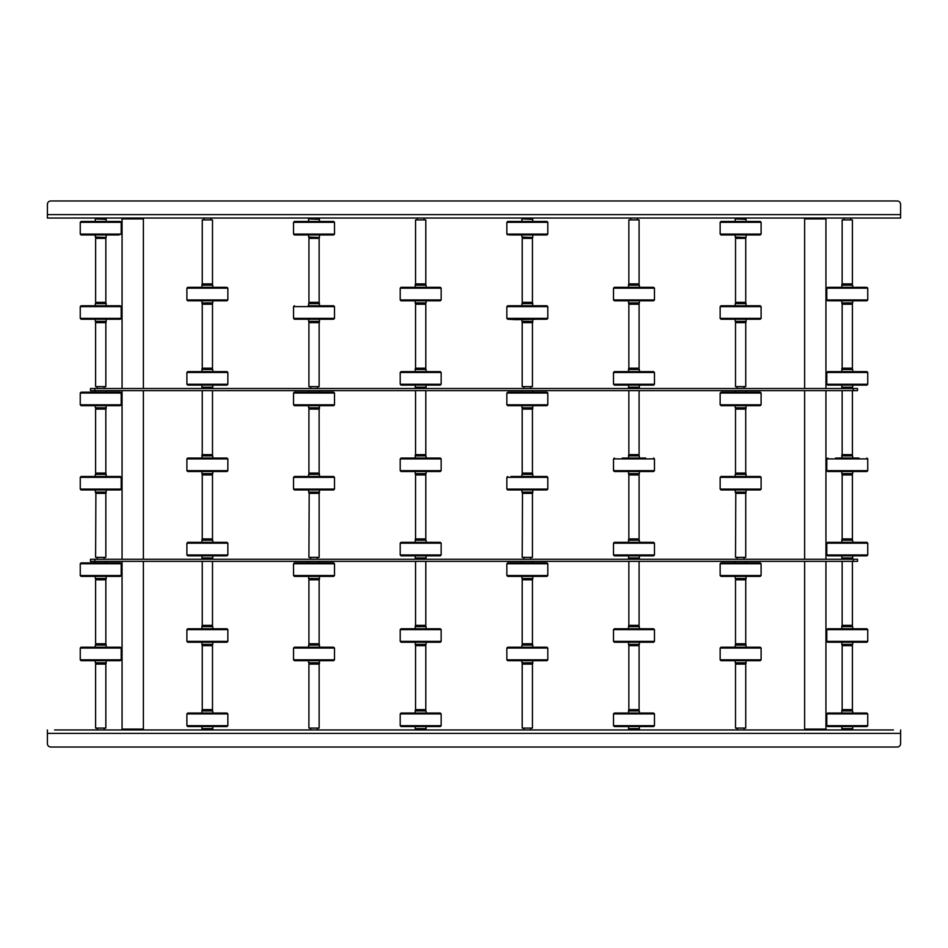 <?xml version="1.0" encoding="UTF-8"?>
<svg xmlns="http://www.w3.org/2000/svg" width="948" height="948" viewBox="0 0 948 948"><rect width="100%" height="100%" fill="white"/><g stroke="black" fill="none" stroke-linecap="round" stroke-linejoin="round"><path stroke-width="1.42" d="M886.439 729.96L882.766 729.96M865.109 729.96L861.436 729.96M854.444 729.96L840.106 729.96M822.449 729.96L829.441 729.96L822.449 729.96M811.784 729.96L808.111 729.96M790.454 729.96L786.781 729.96M769.124 729.96L765.451 729.96M747.794 729.96L737.129 729.96L737.212 728.088M744.038 728.088L744.121 729.96M726.464 729.96L722.791 729.96M705.134 729.96L701.461 729.96M683.804 729.96L680.131 729.96M662.474 729.96L658.801 729.96M641.144 729.96L626.806 729.96M609.149 729.96L605.476 729.96M587.819 729.96L584.146 729.96M566.489 729.96L562.816 729.96M545.159 729.96L541.486 729.96M530.738 728.088L530.738 729.96L523.829 729.96L523.912 728.088M513.164 729.96L509.491 729.96M491.834 729.96L488.161 729.96M470.504 729.96L466.831 729.96M449.174 729.96L445.501 729.96M427.844 729.96L413.506 729.96M395.849 729.96L392.176 729.96M374.519 729.96L370.846 729.96M353.189 729.96L349.516 729.96M331.859 729.96L328.186 729.96M317.438 728.088L317.438 729.96L310.529 729.96L310.612 728.088M299.864 729.96L296.191 729.96M278.534 729.96L274.861 729.96M257.204 729.96L253.531 729.96M235.874 729.96L232.201 729.96M214.544 729.96L200.206 729.96M182.549 729.96L178.876 729.96M161.219 729.96L157.546 729.96M139.889 729.96L138.775 729.96M129.224 729.96L136.216 729.96L129.224 729.96M118.559 729.96L114.886 729.96M104.138 728.088L104.138 729.96L97.229 729.96L97.312 728.088M86.564 729.96L82.891 729.96M65.234 729.96L61.561 729.96M54.569 729.96L893.431 729.96M875.774 729.96L872.101 729.96M833.114 729.96L829.441 729.96M801.119 729.96L797.446 729.96M779.789 729.96L776.116 729.96M758.459 729.96L754.786 729.96M737.129 729.96L733.456 729.96M715.799 729.96L712.126 729.96M694.469 729.96L690.796 729.96M673.139 729.96L669.466 729.96M651.809 729.96L648.136 729.96M619.814 729.96L616.141 729.96M598.484 729.96L594.811 729.96M577.154 729.96L573.481 729.96M555.824 729.96L552.151 729.96M534.494 729.96L530.821 729.96M523.829 729.96L520.156 729.96M502.499 729.96L498.826 729.96M481.169 729.96L477.496 729.96M459.839 729.96L456.166 729.96M438.509 729.96L434.836 729.96M406.514 729.96L402.841 729.96M385.184 729.96L381.511 729.96M363.854 729.96L360.181 729.96M342.524 729.96L338.851 729.96M321.194 729.96L317.521 729.96M310.529 729.96L306.856 729.96M289.199 729.96L285.526 729.96M267.869 729.96L264.196 729.96M246.539 729.96L242.866 729.96M225.209 729.96L221.536 729.96M193.214 729.96L189.541 729.96M171.884 729.96L168.211 729.96M150.554 729.96L146.881 729.96M107.894 729.96L104.221 729.96M97.229 729.96L93.556 729.96M75.899 729.96L72.226 729.96M900.6 729.96L900.6 733.373L47.4 733.373L47.4 743.611L47.4 729.96M50.813 747.024L897.187 747.024L50.813 747.024A3.413 3.413 0 0 1 47.4 743.611M900.6 733.373L900.6 743.611A3.413 3.413 0 0 1 897.187 747.024M47.4 214.627L900.6 214.627L900.6 204.389L900.6 218.04L47.4 218.04L47.4 204.389A3.413 3.413 0 0 1 50.813 200.976L897.187 200.976L50.813 200.976M900.6 204.389A3.413 3.413 0 0 0 897.187 200.976M804.615 561.37L804.615 729.107L825.945 729.107L825.092 729.96M825.092 218.04L825.945 218.893L804.615 218.893L804.615 388.514M821.335 729.96L818.776 729.96M122.055 561.37L122.055 729.107L143.385 729.107L142.532 729.96M142.532 218.04L143.385 218.893L122.055 218.893L122.055 388.514M841.871 710.514L852.69 710.929L841.86 710.929L841.86 710.076L852.264 709.649M841.871 728.68L852.69 728.68L841.86 729.107L841.86 726.547M852.679 729.533L841.86 729.533L852.264 729.96L852.69 729.107M835.757 713.062L858.793 713.062M827.723 713.062L866.899 713.062L867.752 713.915L826.798 713.915L827.651 713.062M827.723 726.547L866.899 726.547L867.752 725.694L867.752 713.915M851.565 709.649L842.156 709.649L842.156 645.659L852.394 645.659L852.394 709.649L851.565 709.649M841.86 626.213L852.69 626.64L841.86 626.64L841.86 625.787L852.264 625.36M841.86 644.391L852.69 644.391L841.86 644.806L841.86 642.246M826.798 641.393L827.651 642.246L866.899 642.246L867.752 641.393L826.798 641.393L826.798 629.626L827.651 628.773L858.793 628.773M827.651 628.773L866.899 628.773L867.752 629.626L826.798 629.626M841.433 642.246L866.804 642.246L865.962 641.488M842.381 628.773L866.804 628.773M841.86 539.791L852.69 540.206L841.86 540.206L841.86 539.353L852.264 538.926M841.86 557.957L852.69 557.957L841.86 558.372L841.86 555.824M835.603 542.339L861.4 542.339M835.757 542.339L827.746 542.339M827.651 542.339L866.899 542.339L867.752 543.192L826.798 543.192L827.651 542.339M867.752 554.971L826.798 554.971L827.651 555.824L866.899 555.824L867.752 554.971L867.752 543.192M841.433 555.824L827.746 555.824M855.333 555.824L858.414 555.824M866.804 555.824L853.117 555.824M855.712 542.339L858.793 542.339M852.394 538.926L842.156 538.926L842.156 474.936L852.394 474.936L852.394 538.926M852.394 561.37L852.394 625.36L842.156 625.36L842.156 561.37M841.883 455.49L852.69 455.905L841.86 455.905L841.86 455.064L852.264 454.637M841.883 473.656L852.69 473.656L841.86 474.083L841.86 471.523M835.603 458.05L858.912 458.05M835.757 458.05L858.793 458.05M826.798 470.67L827.651 471.523L866.899 471.523L867.752 470.67L826.798 470.67L826.798 458.903L827.817 458.05M866.733 471.523L853.117 471.523M841.433 471.523L827.746 471.523M836.183 471.523L858.367 471.523M827.817 471.523L866.899 471.523M852.394 390.647L852.394 454.637L842.156 454.637L842.156 390.647M841.907 369.056L852.69 369.483L841.86 369.483L841.86 368.63L852.264 368.203M841.907 387.234L852.69 387.234L841.86 387.649L841.86 385.101M835.757 371.616L858.793 371.616M826.798 384.248L827.651 385.101L866.899 385.101L867.752 384.248L826.798 384.248L826.798 372.469L827.651 371.616L866.697 371.616M852.394 368.203L842.156 368.203L842.156 304.213L852.394 304.213L852.394 368.203M841.883 284.767L852.69 285.182L841.86 285.182L841.86 284.329L852.264 283.902M841.883 302.933L852.69 302.933L841.86 303.36L841.86 300.8M835.757 287.315L858.793 287.315M826.798 299.947L827.651 300.8L866.899 300.8L867.752 299.947L826.798 299.947L826.798 288.168L827.651 287.315L866.733 287.315M866.899 300.8L853.117 300.8M841.457 300.8L836.136 300.8M852.394 283.902L842.156 283.902L842.156 219.912L852.394 219.912L852.394 283.902M745.602 237.486L735.21 237.071L745.602 237.486M745.602 219.32L735.21 218.893L745.602 219.32M751.207 234.938L728.953 234.938M761.102 234.085L720.148 234.085L720.148 222.306L761.102 222.306L761.102 234.085L760.249 234.938L721.096 234.938M758.649 234.938L721.001 234.938L720.148 234.085M761.102 222.306L760.249 221.453L721.001 221.453L720.148 222.306M758.566 221.453L721.096 221.453M729.486 221.453L730.387 221.453M746.04 219.32L746.04 221.453L722.684 221.453M751.764 221.453L750.863 221.453M746.467 221.453L760.154 221.453M735.53 238.351L745.744 238.351L745.744 302.341L735.53 302.341L735.53 238.351M746.04 321.787L735.21 321.36L746.04 321.36L746.04 322.213L735.636 322.64M746.04 303.609L735.21 303.609L746.04 303.194L746.04 305.754M752.297 319.227L728.953 319.227M759.312 318.469L760.154 319.227L721.001 319.227L720.148 318.374L761.102 318.374L760.249 319.227L721.096 319.227M720.148 306.607L761.102 306.607L760.249 305.754L721.001 305.754L720.148 306.607L720.148 318.374M721.096 305.754L734.783 305.754M746.04 408.209L735.21 407.794L746.04 407.794L746.04 408.647L735.636 409.074M752.297 405.661L721.001 405.661L760.249 405.661L761.102 404.808L720.148 404.808L721.001 405.661M760.154 405.661L721.096 405.661M721.736 392.176L720.148 393.029L761.102 393.029L760.249 392.176L721.096 392.176M759.514 392.176L751.764 392.176M752.143 405.661L759.514 405.661M745.721 409.074L745.744 473.064L735.506 473.064L735.506 409.074L745.721 409.074M735.506 322.64L745.744 322.64L745.744 386.63L735.506 386.63L735.506 322.64M746.04 492.51L735.21 492.095L746.04 492.095L746.04 492.936L735.636 493.363M746.04 474.344L735.21 474.344L746.04 473.917L746.04 476.477M752.143 489.95L729.107 489.95M752.297 489.95L728.953 489.95M760.249 489.95L721.001 489.95L720.148 489.097L761.102 489.097L760.249 489.95M720.148 477.33L761.102 477.33L760.249 476.477L721.001 476.477L720.148 477.33L720.148 489.097M724.248 476.477L760.154 476.477M749.963 476.477L731.287 476.477M735.79 493.363L745.744 493.363L745.744 557.353L735.506 557.353L735.79 493.363M746.04 578.944L735.21 578.517L746.04 578.517L746.04 579.37L735.636 579.797M752.143 576.384L729.107 576.384M760.154 576.384L721.096 576.384M760.249 576.384L721.001 576.384L720.148 575.531L761.102 575.531L760.249 576.384M720.148 563.752L761.102 563.752L760.249 562.899L721.001 562.899L720.148 563.752L720.148 575.531M724.853 562.899L734.783 562.899M746.467 562.899L721.096 562.899M760.154 562.899L756.397 562.899M735.506 579.797L745.744 579.797L745.744 643.787L735.506 643.787L735.506 579.797M746.04 663.233L735.21 662.818L746.04 662.818L746.04 663.671L735.636 664.098M746.04 645.067L735.21 645.067L746.04 644.64L746.04 647.2M752.143 660.685L729.107 660.685M760.249 660.685L721.001 660.685L720.148 659.832L761.102 659.832L760.249 660.685M724.165 647.2L745.531 647.2M746.467 647.2L721.096 647.2M720.148 648.053L761.102 648.053L760.249 647.2L721.001 647.2L720.148 648.053L720.148 659.832M757.014 660.685L721.096 660.685M735.506 664.098L745.744 664.098L745.744 728.088L735.506 728.088L735.506 664.098M532.302 237.486L521.91 237.071L532.302 237.486M532.302 219.32L521.91 218.893L532.302 219.32M537.907 234.938L538.843 234.938M538.997 234.938L515.807 234.938M547.802 234.085L506.848 234.085L506.848 222.306L547.802 222.306L547.802 234.085L546.949 234.938L509.301 234.938M547.802 222.306L546.949 221.453L507.701 221.453L506.848 222.306M533.167 221.453L507.796 221.453M538.464 221.453L516.186 221.453M509.384 221.453L521.483 221.453M522.23 238.351L532.444 238.351L532.444 302.341L522.23 302.341L522.23 238.351M532.74 321.787L521.91 321.36L532.74 321.36L532.74 322.213L522.336 322.64M532.74 303.609L521.91 303.609L532.74 303.194L532.74 305.754M538.843 319.227L515.807 319.654L507.796 319.227L522.786 319.227L507.701 319.227L506.848 318.374L547.802 318.374L546.949 319.227L522.763 319.227M522.763 305.754L507.701 305.754L506.848 306.607L547.802 306.607L546.949 305.754L521.483 305.754M532.74 408.209L521.91 407.794L532.74 407.794L532.74 408.647L522.336 409.074M538.997 405.661L515.807 405.661M546.949 405.661L507.701 405.661L506.848 404.808L547.802 404.808L546.949 405.661M508.436 392.176L506.848 393.029L547.802 393.029L546.949 392.176L507.796 392.176M546.131 392.176L546.854 392.176M538.049 392.176L516.186 392.176M532.421 409.074L532.444 473.064L522.206 473.064L522.206 409.074L532.421 409.074M522.206 322.64L532.444 322.64L532.444 386.63L522.206 386.63L522.206 322.64M532.74 492.51L521.91 492.095L532.74 492.095L532.74 492.936L522.336 493.363M532.74 474.344L521.91 474.344L532.74 473.917L532.74 476.477M538.843 489.95L515.807 489.95M538.997 489.95L537.113 489.95M546.854 489.95L543.702 489.95M546.949 489.95L507.701 489.95L506.848 489.097L547.802 489.097L546.949 489.95M507.701 476.477L506.848 477.33L547.802 477.33L546.949 476.477L510.948 476.477M546.854 476.477L543.702 476.477M533.167 476.477L521.483 476.477M536.663 476.477L516.186 476.477M507.796 489.95L510.948 489.95M522.49 493.363L532.444 493.363L532.444 557.353L522.206 557.353L522.49 493.363M532.74 578.944L521.91 578.517L532.74 578.517L532.74 579.37L522.336 579.797M538.843 576.384L515.807 576.384M546.854 576.384L507.796 576.384M546.949 576.384L507.701 576.384L506.848 575.531L547.802 575.531L546.949 576.384M506.848 563.752L547.802 563.752L546.949 562.899L507.701 562.899L506.848 563.752L506.848 575.531M511.553 562.899L521.483 562.899M532.041 562.899L507.796 562.899M522.206 579.797L532.444 579.797L532.444 643.787L522.206 643.787L522.206 579.797M532.74 663.233L521.91 662.818L532.74 662.818L532.74 663.671L522.336 664.098M532.74 645.067L521.91 645.067L532.74 644.64L532.74 647.2M538.843 660.685L515.807 660.685M546.854 660.685L507.796 660.685M546.949 660.685L507.701 660.685L506.848 659.832L547.802 659.832L546.949 660.685M506.848 648.053L547.802 648.053L546.949 647.2L507.701 647.2L506.848 648.053L506.848 659.832M543.714 647.2L546.854 647.2L543.714 647.2M507.796 647.2L510.936 647.2M522.206 664.098L532.444 664.098L532.444 728.088L522.206 728.088L522.206 664.098M319.002 237.486L308.61 237.071L319.002 237.486M319.002 219.32L308.61 218.893L319.002 219.32M325.543 234.938L302.507 234.938M334.502 234.085L293.548 234.085L293.548 222.306L334.502 222.306L334.502 234.085L333.649 234.938L296.084 234.938M332.049 234.938L294.401 234.938L293.548 234.085M334.502 222.306L333.649 221.453L294.401 221.453L293.548 222.306M331.966 221.453L308.183 221.453M325.164 221.453L324.263 221.453M319.867 221.453L333.554 221.453M325.697 234.938L324.749 234.938M308.93 238.351L319.144 238.351L319.144 302.341L308.93 302.341L308.93 238.351M319.44 321.787L308.61 321.36L319.44 321.36L319.44 322.213L309.036 322.64M319.44 303.609L308.61 303.609L319.44 303.194L319.44 305.754M325.543 319.227L302.507 319.227M333.649 319.227L294.401 319.227L293.548 318.374L334.502 318.374L333.649 319.227M294.401 305.754L293.548 306.607L334.502 306.607L333.649 305.754L308.183 305.754M319.867 305.754L325.164 305.754M311.311 319.227L294.496 319.227M319.44 408.209L308.61 407.794L319.44 407.794L319.44 408.647L309.036 409.074M325.697 405.661L302.507 405.661M333.649 405.661L294.401 405.661L293.548 404.808L334.502 404.808L333.649 405.661M293.548 393.029L334.502 393.029L333.649 392.176L294.401 392.176L293.548 393.029L293.548 404.808M332.831 392.176L333.554 392.176M319.121 409.074L319.144 473.064L308.906 473.064L308.906 409.074L319.121 409.074M308.906 322.64L319.144 322.64L319.144 386.63L308.906 386.63L308.906 322.64M319.44 492.51L308.61 492.095L319.44 492.095L319.44 492.936L309.036 493.363M319.44 474.344L308.61 474.344L319.44 473.917L319.44 476.477M325.543 489.95L302.507 489.95M333.554 489.95L330.402 489.95M333.649 489.95L294.401 489.95L293.548 489.097L334.502 489.097L333.649 489.95M294.401 476.477L293.548 477.33L334.502 477.33L333.649 476.477L294.496 476.477M333.554 476.477L330.402 476.477M304.687 476.477L308.183 476.477M318.919 476.477L325.164 476.477M323.363 476.477L302.886 476.477M309.19 493.363L319.144 493.363L319.144 557.353L308.906 557.353L309.19 493.363M319.44 578.944L308.61 578.517L319.44 578.517L319.44 579.37L309.036 579.797M325.543 576.384L302.507 576.384M333.554 576.384L329.797 576.384M333.649 576.384L294.401 576.384L293.548 575.531L334.502 575.531L333.649 576.384M293.548 563.752L334.502 563.752L333.649 562.899L294.401 562.899L293.548 563.752L293.548 575.531M305.031 562.899L325.164 562.899M323.019 562.899L302.886 562.899M308.906 579.797L319.144 579.797L319.144 643.787L308.906 643.787L308.906 579.797M319.44 663.233L308.61 662.818L319.44 662.818L319.44 663.671L309.036 664.098M319.44 645.067L308.61 645.067L319.44 644.64L319.44 647.2M325.543 660.685L302.507 660.685M325.697 660.685L302.353 660.685M333.554 660.685L330.414 660.685M333.649 660.685L294.401 660.685L293.548 659.832L334.502 659.832L333.649 660.685M293.548 648.053L334.502 648.053L333.649 647.2L294.401 647.2L293.548 648.053L293.548 659.832M302.886 647.2L304.675 647.2M308.906 664.098L319.144 664.098L319.144 728.088L308.906 728.088L308.906 664.098M105.702 237.486L95.31 237.071L105.702 237.486M105.702 219.32L95.31 218.893L105.702 219.32M112.243 234.938L89.207 234.938M118.749 234.938L81.101 234.938L80.248 234.085L121.202 234.085L118.749 234.938M80.248 222.306L121.202 222.306L120.349 221.453L81.101 221.453L80.248 222.306L80.248 234.085M81.196 221.453L82.784 221.453M120.254 221.453L118.666 221.453M95.63 238.351L105.844 238.351L105.844 302.341L95.63 302.341L95.63 238.351M106.14 321.787L95.31 321.36L106.14 321.36L106.14 322.213L95.736 322.64M106.14 303.609L95.31 303.609L106.14 303.194L106.14 305.754M112.243 319.227L89.207 319.227M120.349 319.227L81.101 319.227L80.248 318.374L121.202 318.374L120.349 319.227M96.163 305.754L81.101 305.754L80.248 306.607L121.202 306.607L120.349 305.754L81.196 305.754M98.011 319.227L81.196 319.227M106.14 408.209L95.31 407.794L106.14 407.794L106.14 408.647L95.736 409.074M112.397 405.661L89.207 405.661M120.349 405.661L81.101 405.661L80.248 404.808L121.202 404.808L120.349 405.661M80.248 393.029L121.202 393.029L120.349 392.176L81.101 392.176L80.248 393.029L80.248 404.808M119.531 392.176L120.254 392.176M81.919 392.176L81.196 392.176M105.82 409.074L105.844 473.064L95.606 473.064L95.606 409.074L105.82 409.074M95.606 322.64L105.844 322.64L105.844 386.63L95.606 386.63L95.606 322.64M106.14 492.51L95.31 492.095L106.14 492.095L106.14 492.936L95.736 493.363M106.14 474.344L95.31 474.344L106.14 473.917L106.14 476.477M112.243 489.95L89.207 489.95M120.349 489.95L81.101 489.95L80.248 489.097L121.202 489.097L120.349 489.95M81.101 476.477L80.248 477.33L121.202 477.33L120.349 476.477L81.196 476.477M110.513 489.95L89.053 489.95M95.89 493.363L105.844 493.363L105.844 557.353L95.606 557.353L95.89 493.363M106.14 578.944L95.31 578.517L106.14 578.517L106.14 579.37L95.736 579.797M112.243 576.384L89.207 576.384M120.349 576.384L81.101 576.384L80.248 575.531L121.202 575.531L120.349 576.384M80.248 563.752L121.202 563.752L120.349 562.899L81.101 562.899L80.248 563.752L80.248 575.531M120.254 562.899L116.497 562.899M95.606 579.797L105.844 579.797L105.844 643.787L95.606 643.787L95.606 579.797M106.14 663.233L95.31 662.818L106.14 662.818L106.14 663.671L95.736 664.098M106.14 645.067L95.31 645.067L106.14 644.64L106.14 647.2M89.207 660.685L110.383 660.685M120.349 660.685L81.101 660.685L80.248 659.832L121.202 659.832L120.349 660.685M80.248 648.053L121.202 648.053L120.349 647.2L81.101 647.2L80.248 648.053L80.248 659.832M110.075 647.2L91.375 647.2M95.606 664.098L105.844 664.098L105.844 728.088L95.606 728.088L95.606 664.098M628.571 710.514L639.39 710.929L628.56 710.929L628.56 710.076L638.964 709.649M628.571 728.68L639.39 728.68L628.56 729.107L628.56 726.547M630.491 729.96L637.459 729.96M622.457 713.062L645.493 713.062M614.423 713.062L653.599 713.062L654.452 713.915L613.498 713.915L614.351 713.062M614.423 726.547L653.599 726.547L654.452 725.694L654.452 713.915M638.265 709.649L628.856 709.649L628.856 645.659L639.094 645.659L639.094 709.649L638.265 709.649M628.56 626.213L639.39 626.64L628.56 626.64L628.56 625.787L638.964 625.36M628.56 644.391L639.39 644.391L628.56 644.806L628.56 642.246M613.498 641.393L614.351 642.246L653.599 642.246L654.452 641.393L613.498 641.393L613.498 629.626L614.351 628.773L645.493 628.773M614.351 628.773L653.599 628.773L654.452 629.626L613.498 629.626M628.133 642.246L614.446 642.246M628.56 539.791L639.39 540.206L628.56 540.206L628.56 539.353L638.964 538.926M628.56 557.957L639.39 557.957L628.56 558.372L628.56 555.824M622.303 542.339L645.493 542.339M619.85 542.339L614.446 542.339M614.351 542.339L653.599 542.339L654.452 543.192L613.498 543.192L614.351 542.339M654.452 554.971L613.498 554.971L614.351 555.824L653.599 555.824L654.452 554.971L654.452 543.192M619.85 555.824L614.446 555.824M645.114 555.824L642.033 555.824M639.094 538.926L628.856 538.926L628.856 474.936L639.094 474.936L639.094 538.926M639.094 561.37L639.094 625.36L628.856 625.36L628.856 561.37M628.583 455.49L639.39 455.905L628.56 455.905L628.56 455.064L638.964 454.637M628.583 473.656L639.39 473.656L628.56 474.083L628.56 471.523M622.303 458.05L645.612 458.05M622.457 458.05L645.493 458.05M613.498 470.67L614.351 471.523L653.599 471.523L654.452 470.67L613.498 470.67L613.498 458.903L614.517 458.05M653.433 471.523L639.817 471.523M628.133 471.523L614.446 471.523M614.517 471.523L653.599 471.523M639.094 390.647L639.094 454.637L628.856 454.637L628.856 390.647M628.607 369.056L639.39 369.483L628.56 369.483L628.56 368.63L638.964 368.203M628.607 387.234L639.39 387.234L628.56 387.649L628.56 385.101M622.457 371.616L645.493 371.616M613.498 384.248L614.351 385.101L653.599 385.101L654.452 384.248L613.498 384.248L613.498 372.469L614.351 371.616L653.397 371.616M639.094 368.203L628.856 368.203L628.856 304.213L639.094 304.213L639.094 368.203M628.583 284.767L639.39 285.182L628.56 285.182L628.56 284.329L638.964 283.902M628.583 302.933L639.39 302.933L628.56 303.36L628.56 300.8M622.457 287.315L645.493 287.315M613.498 299.947L614.351 300.8L653.599 300.8L654.452 299.947L613.498 299.947L613.498 288.168L614.351 287.315L653.433 287.315M639.094 283.902L628.856 283.902L628.856 219.912L639.094 219.912L639.094 283.902M415.271 710.514L426.09 710.929L415.26 710.929L415.26 710.076L425.664 709.649M415.271 728.68L426.09 728.68L415.26 729.107L415.26 726.547M415.698 729.96L425.664 729.96M409.157 713.062L432.193 713.062M401.123 713.062L440.145 713.062M401.123 726.547L440.299 726.547L441.152 725.694L441.152 713.915L440.299 713.062M424.965 709.649L415.556 709.649L415.556 645.659L425.794 645.659L425.794 709.649L424.965 709.649M415.26 626.213L426.09 626.64L415.26 626.64L415.26 625.787L425.664 625.36M415.26 644.391L426.09 644.391L415.26 644.806L415.26 642.246M400.198 641.393L401.051 642.246L440.299 642.246L441.152 641.393L400.198 641.393L400.198 629.626L401.051 628.773L432.193 628.773M409.003 628.773L432.347 628.773M401.051 628.773L440.299 628.773L441.152 629.626L400.198 629.626M415.757 642.246L419.206 642.246M415.26 539.791L426.09 540.206L415.26 540.206L415.26 539.353L425.664 538.926M415.26 557.957L426.09 557.957L415.26 558.372L415.26 555.824M401.146 542.339L440.204 542.339M400.198 554.971L401.051 555.824L440.299 555.824L441.152 554.971L400.198 554.971L400.198 543.192L401.051 542.339L434.859 542.339M401.146 555.824L440.299 555.824M428.733 555.824L431.814 555.824M429.112 542.339L432.347 542.339M425.794 538.926L415.556 538.926L415.556 474.936L425.794 474.936L425.794 538.926M425.794 561.37L425.794 625.36L415.556 625.36L415.556 561.37M415.283 455.49L426.09 455.905L415.26 455.905L415.26 455.064L425.664 454.637M415.283 473.656L426.09 473.656L415.26 474.083L415.26 471.523M409.157 458.05L432.193 458.05M400.198 470.67L401.051 471.523L440.299 471.523L441.152 470.67L400.198 470.67L400.198 458.903L401.217 458.05M401.217 471.523L440.299 471.523M401.134 458.05L440.133 458.05M425.794 390.647L425.794 454.637L415.556 454.637L415.556 390.647M415.307 369.056L426.09 369.483L415.26 369.483L415.26 368.63L425.664 368.203M415.307 387.234L426.09 387.234L415.26 387.649L415.26 385.101M409.157 371.616L432.193 371.616M400.198 384.248L401.051 385.101L440.299 385.101L441.152 384.248L400.198 384.248L400.198 372.469L401.051 371.616L440.097 371.616M425.794 368.203L415.556 368.203L415.556 304.213L425.794 304.213L425.794 368.203M415.283 284.767L426.09 285.182L415.26 285.182L415.26 284.329L425.664 283.902M415.283 302.933L426.09 302.933L415.26 303.36L415.26 300.8M409.157 287.315L432.193 287.315M400.198 299.947L401.051 300.8L440.299 300.8L441.152 299.947L400.198 299.947L400.198 288.168L401.051 287.315L440.133 287.315M401.146 300.8L440.299 300.8M425.794 283.902L415.556 283.902L415.556 219.912L425.794 219.912L425.794 283.902M201.971 710.514L212.79 710.929L201.96 710.929L201.96 710.076L212.364 709.649M201.971 728.68L212.79 728.68L201.96 729.107L201.96 726.547M212.779 729.533L201.96 729.533L212.364 729.96L212.79 729.107M210.871 729.96L203.879 729.96M195.857 713.062L218.893 713.062M187.823 713.062L226.999 713.062L227.852 713.915L186.898 713.915L187.751 713.062M187.823 726.547L226.999 726.547L227.852 725.694L227.852 713.915M211.665 709.649L202.256 709.649L202.256 645.659L212.494 645.659L212.494 709.649L211.665 709.649M201.96 626.213L212.79 626.64L201.96 626.64L201.96 625.787L212.364 625.36M201.96 644.391L212.79 644.391L201.96 644.806L201.96 642.246M195.857 628.773L218.893 628.773M187.846 628.773L226.999 628.773L227.852 629.626L186.898 629.626L187.751 628.773M227.852 641.393L186.898 641.393L187.751 642.246L226.999 642.246L227.852 641.393L227.852 629.626M196.236 642.246L204.578 642.246M202.481 628.773L226.904 628.773M201.96 539.791L212.79 540.206L201.96 540.206L201.96 539.353L212.364 538.926M201.96 557.957L212.79 557.957L201.96 558.372L201.96 555.824M195.857 542.339L218.893 542.339M193.25 542.339L187.846 542.339M186.898 554.971L187.751 555.824L226.999 555.824L227.852 554.971L186.898 554.971L186.898 543.192L187.751 542.339L226.904 542.339M193.25 555.824L221.5 555.824M218.514 555.824L215.433 555.824M226.904 555.824L221.559 555.824M212.494 538.926L202.256 538.926L202.256 474.936L212.494 474.936L212.494 538.926M212.494 561.37L212.494 625.36L202.256 625.36L202.256 561.37M201.983 455.49L212.79 455.905L201.96 455.905L201.96 455.064L212.364 454.637M201.983 473.656L212.79 473.656L201.96 474.083L201.96 471.523M195.857 458.05L218.893 458.05M186.898 470.67L187.751 471.523L226.999 471.523L227.852 470.67L186.898 470.67L186.898 458.903L187.751 458.05L226.916 458.05M212.494 390.647L212.494 454.637L202.256 454.637L202.256 390.647M202.007 369.056L212.79 369.483L201.96 369.483L201.96 368.63L212.364 368.203M202.007 387.234L212.79 387.234L201.96 387.649L201.96 385.101M218.893 371.616L195.975 371.616M186.898 384.248L187.751 385.101L226.999 385.101L227.852 384.248L186.898 384.248L186.898 372.469L187.751 371.616L226.797 371.616M212.494 368.203L202.256 368.203L202.256 304.213L212.494 304.213L212.494 368.203M201.983 284.767L212.79 285.182L201.96 285.182L201.96 284.329L212.364 283.902M201.983 302.933L212.79 302.933L201.96 303.36L201.96 300.8M195.857 287.315L218.893 287.315M186.898 299.947L187.751 300.8L226.999 300.8L227.852 299.947L186.898 299.947L186.898 288.168L187.751 287.315L226.833 287.315M212.494 283.902L202.256 283.902L202.256 219.912L212.494 219.912L212.494 283.902M857.513 561.37L857.513 559.237L857.513 561.37L90.487 561.37L90.487 559.237L94.753 559.237L94.753 561.37M853.247 561.37L853.247 559.237L94.753 559.237M853.247 559.237L857.513 559.237M853.247 390.647L853.247 388.514L857.513 388.514L857.513 390.647L90.487 390.647L90.487 388.514L94.753 388.514L94.753 390.647M853.247 388.514L94.753 388.514M826.798 713.915L826.798 725.694L867.752 725.694M841.86 644.806L852.264 645.659M841.86 558.372L852.264 559.237M841.86 474.083L852.264 474.936M826.798 458.903L867.752 458.903L866.899 458.05M841.86 387.649L852.264 388.514M826.798 372.469L867.752 372.469L866.899 371.616M841.86 303.36L852.264 304.213M826.798 288.168L867.752 288.168L866.899 287.315M745.614 218.04L735.21 218.893M746.04 237.486L735.636 238.351M746.04 303.194L735.636 302.341M746.04 473.917L735.636 473.064M746.04 644.64L735.636 643.787M532.314 218.04L521.91 218.893M532.74 237.486L522.336 238.351M532.74 303.194L522.336 302.341M532.74 473.917L522.336 473.064M532.74 644.64L522.336 643.787M319.014 218.04L308.61 218.893M319.44 237.486L309.036 238.351M319.44 303.194L309.036 302.341M319.44 473.917L309.036 473.064M319.44 644.64L309.036 643.787M105.714 218.04L95.31 218.893M106.14 237.486L95.736 238.351M106.14 303.194L95.736 302.341M106.14 473.917L95.736 473.064M106.14 644.64L95.736 643.787M628.56 729.107L638.964 729.96M613.498 713.915L613.498 725.694L654.452 725.694M628.56 644.806L638.964 645.659M628.56 558.372L638.964 559.237M628.56 474.083L638.964 474.936M613.498 458.903L654.452 458.903L653.599 458.05M628.56 387.649L638.964 388.514M613.498 372.469L654.452 372.469L653.599 371.616M628.56 303.36L638.964 304.213M613.498 288.168L654.452 288.168L653.599 287.315M441.152 725.694L400.198 725.694L400.198 713.915L441.152 713.915M415.26 644.806L425.664 645.659M415.26 558.372L425.664 559.237M400.198 543.192L441.152 543.192L440.299 542.339M415.26 474.083L425.664 474.936M400.198 458.903L441.152 458.903L440.299 458.05M415.26 387.649L425.664 388.514M400.198 372.469L441.152 372.469L440.299 371.616M415.26 303.36L425.664 304.213M400.198 288.168L441.152 288.168L440.299 287.315M186.898 713.915L186.898 725.694L227.852 725.694M201.96 644.806L212.364 645.659M201.96 558.372L212.364 559.237M186.898 543.192L227.852 543.192L226.999 542.339M201.96 474.083L212.364 474.936M186.898 458.903L227.852 458.903L226.999 458.05M201.96 387.649L212.364 388.514M186.898 372.469L227.852 372.469L226.999 371.616M201.96 303.36L212.364 304.213M186.898 288.168L227.852 288.168L226.999 287.315M825.945 218.893L825.945 388.514M825.945 390.647L825.945 559.237M825.945 561.37L825.945 729.107M804.615 390.647L804.615 559.237M805.468 218.04L804.615 218.893M805.468 729.96L804.615 729.107M143.385 218.893L143.385 388.514M143.385 390.647L143.385 559.237M143.385 561.37L143.385 729.107M122.055 390.647L122.055 559.237M122.908 218.04L122.055 218.893M122.908 729.96L122.055 729.107M843.862 218.04L843.862 219.912M850.688 218.04L850.688 219.912M841.86 712.635L841.86 710.929M826.798 725.694L827.651 726.547M852.69 728.68L852.69 726.547M852.69 712.635L852.69 710.929M841.86 628.346L841.86 626.64M852.69 644.391L852.69 642.246M867.752 641.393L867.752 629.626M852.69 628.346L852.69 626.64M841.86 541.912L841.86 540.206M826.798 554.971L826.798 543.192M852.69 557.957L852.69 555.824M852.69 541.912L852.69 540.206M841.86 457.623L841.86 455.905M852.69 473.656L852.69 471.523M867.752 470.67L867.752 458.903M852.69 457.623L852.69 455.905M841.86 371.189L841.86 369.483M852.69 387.234L852.69 385.101M867.752 384.248L867.752 372.469M852.69 371.189L852.69 369.483M841.86 286.889L841.86 285.182M852.69 302.933L852.69 300.8M867.752 299.947L867.752 288.168M852.69 286.889L852.69 285.182M744.038 559.237L744.038 557.353M744.038 388.514L744.038 386.63M737.212 559.237L737.212 557.353M737.212 388.514L737.212 386.63M735.21 235.365L735.21 237.071M735.21 219.32L735.21 221.453M746.04 235.365L746.04 237.071M746.04 319.654L746.04 321.36M761.102 306.607L761.102 318.374M735.21 303.609L735.21 305.754M735.21 319.654L735.21 321.36M746.04 406.088L746.04 407.794M761.102 393.029L761.102 404.808M746.04 390.647L746.04 392.176M735.21 390.647L735.21 392.176M720.148 393.029L720.148 404.808M735.21 406.088L735.21 407.794M746.04 490.377L746.04 492.095M761.102 477.33L761.102 489.097M735.21 474.344L735.21 476.477M735.21 490.377L735.21 492.095M746.04 576.811L746.04 578.517M761.102 563.752L761.102 575.531M746.04 561.37L746.04 562.899M735.21 561.37L735.21 562.899M735.21 576.811L735.21 578.517M746.04 661.111L746.04 662.818M761.102 648.053L761.102 659.832M735.21 645.067L735.21 647.2M735.21 661.111L735.21 662.818M530.738 559.237L530.738 557.353M530.738 388.514L530.738 386.63M523.912 559.237L523.912 557.353M523.912 388.514L523.912 386.63M521.91 235.365L521.91 237.071M506.848 234.085L507.701 234.938M521.91 219.32L521.91 221.453M532.74 219.32L532.74 221.453M532.74 235.365L532.74 237.071M532.74 319.654L532.74 321.36M546.012 318.469L546.854 319.227M547.802 306.607L547.802 318.374M521.91 303.609L521.91 305.754M506.848 306.607L506.848 318.374M521.91 319.654L521.91 321.36M532.74 406.088L532.74 407.794M547.802 393.029L547.802 404.808M532.74 390.647L532.74 392.176M521.91 390.647L521.91 392.176M506.848 393.029L506.848 404.808M521.91 406.088L521.91 407.794M532.74 490.377L532.74 492.095M547.802 477.33L547.802 489.097M521.91 474.344L521.91 476.477M506.848 477.33L506.848 489.097M521.91 490.377L521.91 492.095M532.74 576.811L532.74 578.517M547.802 563.752L547.802 575.531M532.74 561.37L532.74 562.899M521.91 561.37L521.91 562.899M521.91 576.811L521.91 578.517M532.74 661.111L532.74 662.818M547.802 648.053L547.802 659.832M521.91 645.067L521.91 647.2M521.91 661.111L521.91 662.818M317.438 559.237L317.438 557.353M317.438 388.514L317.438 386.63M310.612 559.237L310.612 557.353M310.612 388.514L310.612 386.63M308.61 235.365L308.61 237.071M308.61 219.32L308.61 221.453M319.44 219.32L319.44 221.453M319.44 235.365L319.44 237.071M319.44 319.654L319.44 321.36M332.712 318.469L333.554 319.227M334.502 306.607L334.502 318.374M308.61 303.609L308.61 305.754M293.548 306.607L293.548 318.374M308.61 319.654L308.61 321.36M319.44 406.088L319.44 407.794M334.502 393.029L334.502 404.808M319.44 390.647L319.44 392.176M308.61 390.647L308.61 392.176M308.61 406.088L308.61 407.794M319.44 490.377L319.44 492.095M334.502 477.33L334.502 489.097M308.61 474.344L308.61 476.477M293.548 477.33L293.548 489.097M308.61 490.377L308.61 492.095M319.44 576.811L319.44 578.517M334.502 563.752L334.502 575.531M319.44 561.37L319.44 562.899M308.61 561.37L308.61 562.899M308.61 576.811L308.61 578.517M319.44 661.111L319.44 662.818M334.502 648.053L334.502 659.832M308.61 645.067L308.61 647.2M308.61 661.111L308.61 662.818M104.138 559.237L104.138 557.353M104.138 388.514L104.138 386.63M97.312 559.237L97.312 557.353M97.312 388.514L97.312 386.63M95.31 235.365L95.31 237.071M95.31 219.32L95.31 221.453M106.14 219.32L106.14 221.453M121.202 222.306L121.202 234.085M106.14 235.365L106.14 237.071M106.14 319.654L106.14 321.36M119.412 318.469L120.254 319.227M121.202 306.607L121.202 318.374M95.31 303.609L95.31 305.754M80.248 306.607L80.248 318.374M95.31 319.654L95.31 321.36M106.14 406.088L106.14 407.794M121.202 393.029L121.202 404.808M106.14 390.647L106.14 392.176M95.31 390.647L95.31 392.176M95.31 406.088L95.31 407.794M106.14 490.377L106.14 492.095M121.202 477.33L121.202 489.097M95.31 474.344L95.31 476.477M80.248 477.33L80.248 489.097M95.31 490.377L95.31 492.095M106.14 576.811L106.14 578.517M121.202 563.752L121.202 575.531M106.14 561.37L106.14 562.899M95.31 561.37L95.31 562.899M95.31 576.811L95.31 578.517M106.14 661.111L106.14 662.818M121.202 648.053L121.202 659.832M95.31 645.067L95.31 647.2M95.31 661.111L95.31 662.818M630.562 218.04L630.562 219.912M637.388 218.04L637.388 219.912M628.56 712.635L628.56 710.929M613.498 725.694L614.351 726.547M639.39 728.68L639.39 726.547M639.39 712.635L639.39 710.929M628.56 628.346L628.56 626.64M639.39 644.391L639.39 642.246M652.662 641.488L653.504 642.246M654.452 641.393L654.452 629.626M639.39 628.346L639.39 626.64M628.56 541.912L628.56 540.206M613.498 554.971L613.498 543.192M639.39 557.957L639.39 555.824M639.39 541.912L639.39 540.206M628.56 457.623L628.56 455.905M639.39 473.656L639.39 471.523M654.452 470.67L654.452 458.903M639.39 457.623L639.39 455.905M628.56 371.189L628.56 369.483M639.39 387.234L639.39 385.101M654.452 384.248L654.452 372.469M639.39 371.189L639.39 369.483M628.56 286.889L628.56 285.182M639.39 302.933L639.39 300.8M654.452 299.947L654.452 288.168M639.39 286.889L639.39 285.182M417.262 218.04L417.262 219.912M424.088 218.04L424.088 219.912M415.26 712.635L415.26 710.929M400.198 713.915L401.051 713.062M400.198 725.694L401.051 726.547M426.09 728.68L426.09 726.547M426.09 712.635L426.09 710.929M415.26 628.346L415.26 626.64M426.09 644.391L426.09 642.246M439.362 641.488L440.204 642.246M441.152 641.393L441.152 629.626M426.09 628.346L426.09 626.64M415.26 541.912L415.26 540.206M426.09 557.957L426.09 555.824M441.152 554.971L441.152 543.192M426.09 541.912L426.09 540.206M415.26 457.623L415.26 455.905M426.09 473.656L426.09 471.523M441.152 470.67L441.152 458.903M426.09 457.623L426.09 455.905M415.26 371.189L415.26 369.483M426.09 387.234L426.09 385.101M441.152 384.248L441.152 372.469M426.09 371.189L426.09 369.483M415.26 286.889L415.26 285.182M426.09 302.933L426.09 300.8M441.152 299.947L441.152 288.168M426.09 286.889L426.09 285.182M203.962 218.04L203.962 219.912M210.788 218.04L210.788 219.912M201.96 712.635L201.96 710.929M186.898 725.694L187.751 726.547M212.79 728.68L212.79 726.547M212.79 712.635L212.79 710.929M201.96 628.346L201.96 626.64M186.898 641.393L186.898 629.626M212.79 644.391L212.79 642.246M226.062 641.488L226.904 642.246M212.79 628.346L212.79 626.64M201.96 541.912L201.96 540.206M212.79 557.957L212.79 555.824M227.852 554.971L227.852 543.192M212.79 541.912L212.79 540.206M201.96 457.623L201.96 455.905M212.79 473.656L212.79 471.523M227.852 470.67L227.852 458.903M212.79 457.623L212.79 455.905M201.96 371.189L201.96 369.483M212.79 387.234L212.79 385.101M227.852 384.248L227.852 372.469M212.79 371.189L212.79 369.483M201.96 286.889L201.96 285.182M212.79 302.933L212.79 300.8M227.852 299.947L227.852 288.168M212.79 286.889L212.79 285.182"/></g></svg>
